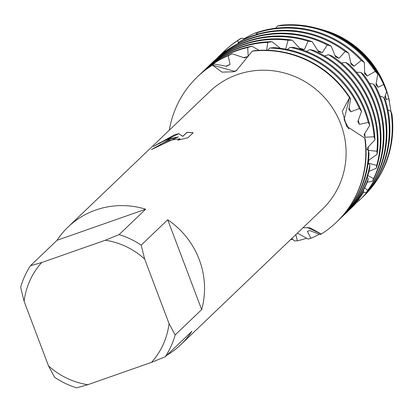 <?xml version="1.0" encoding="UTF-8"?>
<svg xmlns="http://www.w3.org/2000/svg" width="413" height="413" viewBox="0 0 413 413"><rect width="100%" height="100%" fill="white"/><g stroke="black" fill="none" stroke-linecap="round" stroke-linejoin="round"><path stroke-width="0.62" d="M319.972 29.075A94.747 91.727 46.3 0 1 320.436 29.204L324.277 30.273A91.552 88.635 46.3 0 1 389.273 100.349M169.8 139.222L178.359 136.909L170.43 138.618L165.293 140.337L159.165 143.11L153.409 146.543L174.312 134.906L178.612 133.595L182.783 136.311L187.022 132.253L193.181 132.733L187.951 137.741L177.709 140.229L180.042 138.701L168.396 140.565L160.136 144.55L158.081 145.99A81.459 78.862 -133.7 0 0 151.447 149.635L169.8 139.222M119.145 234.584L105.356 240.216L41.656 262.565L30.485 265.693L57.015 240.314A81.459 78.862 46.3 0 1 68.119 226.964A81.459 78.862 46.3 0 1 95.775 210.021A81.459 78.862 46.3 0 1 145.675 209.205L119.145 234.584A81.459 78.862 46.3 0 1 141.189 245.141L167.719 219.768A81.459 78.862 46.3 0 1 201.668 309.605L175.138 334.984A81.459 78.862 46.3 0 1 165.298 356.724L191.833 331.35A81.459 78.862 46.3 0 1 180.729 344.7A81.459 78.862 46.3 0 1 166.898 355.201M157.864 359.785A81.459 78.862 46.3 0 1 155.376 360.797M68.119 226.964L209.69 91.562A81.459 78.862 46.3 0 1 237.346 74.619A81.459 78.862 46.3 0 1 333.332 109.171A81.459 78.862 46.3 0 1 322.295 209.298L180.729 344.7M303.08 227.677L309.884 227.785L321.324 234.001L307.251 227.496L321.324 234.001L320.256 234.548L309.667 230.562L307.37 231.316L310.917 238.296L308.155 239.075L297.747 233.319L297.107 233.391M336.58 222.096A100.576 97.375 -133.7 0 0 336.734 221.946A100.576 97.375 -133.7 0 0 365.278 139.47L364.725 138.05A100.576 97.375 46.3 0 1 321.324 234.001A100.576 97.375 46.3 0 0 336.419 222.246A100.576 97.375 46.3 0 0 364.725 138.05L346.626 126.244L342.269 111.34L349.501 97.762L344.112 119.414L348.944 129.078L346.848 126.073L344.112 119.414L349.501 97.762L350.709 98.872L348.779 109.419L350.849 111.794L359.418 108.531L361.525 111.371A100.576 97.375 -133.7 0 0 274.041 47.614L269.792 48.016L267.681 50.267M350.709 98.872A100.576 97.375 -133.7 0 0 254.258 50.685L252.24 51.171A100.576 97.375 46.3 0 1 349.501 97.762A100.576 97.375 46.3 0 0 252.24 51.171L236.169 70.84L233.851 71.764L221.993 72.141L212.478 65.12L234.285 71.227L236.856 70.509L234.285 71.227L212.478 65.12L214.171 63.974L226.484 66.312L230.026 64.366L228.203 55.734L232.214 53.767L244.346 57.872L248.213 56.447L247.681 47.536L251.837 46.204A100.576 97.375 -133.7 0 0 237.785 49.973A100.576 97.375 -133.7 0 0 203.635 70.897L203.015 71.49A100.576 97.375 46.3 0 1 237.16 50.567A100.576 97.375 46.3 0 1 247.681 47.536M151.834 149.392L178.359 136.909M180.058 138.742L179.898 139.202L178.354 140.064M193.119 132.795L187.053 132.336L182.814 136.393L178.643 133.683L154.607 145.753M169.32 130.172A100.576 97.375 46.3 0 1 212.478 65.12A100.576 97.375 46.3 0 0 197.383 76.875A100.576 97.375 46.3 0 0 169.32 130.172M48.507 365.882L54.599 377.275A81.459 78.862 46.3 0 0 76.637 387.833L87.814 384.709A74.216 71.852 46.3 0 1 48.507 365.882L24.119 301.335A74.216 71.852 46.3 0 1 41.656 262.565M30.485 265.693A81.459 78.862 46.3 0 0 20.65 287.433L24.119 301.335M87.814 384.709L151.509 362.361L165.298 356.724M175.138 334.984L169.046 323.585A74.216 71.852 46.3 0 1 151.509 362.361M169.046 323.585L144.658 259.044L141.189 245.141M105.356 240.216A74.216 71.852 46.3 0 1 144.658 259.044M167.719 219.768L201.668 309.605M57.015 240.314L145.675 209.205M361.525 111.371L357.828 121.68L359.382 124.359L368.277 122.398L369.749 125.371L364.127 134.53L365.097 137.255L374.116 136.749L374.958 139.8L367.658 147.627L368.045 150.358M369.749 125.371A100.576 97.375 -133.7 0 0 365.531 111.164A100.576 97.375 -133.7 0 0 294.423 47.572L290.21 47.33A100.576 97.375 46.3 0 1 364.911 111.763A100.576 97.375 46.3 0 1 368.277 122.398M290.21 47.335L287.34 49.467M342.052 216.861L342.676 216.262A100.576 97.375 -133.7 0 0 369.759 167.993L369.857 165.019A100.576 97.375 46.3 0 1 342.052 216.861A100.576 97.375 46.3 0 1 340.87 217.971M374.958 139.8A100.576 97.375 -133.7 0 0 368.504 108.325A100.576 97.375 -133.7 0 0 313.885 50.448L309.879 49.606A100.576 97.375 46.3 0 1 367.88 108.918A100.576 97.375 46.3 0 1 374.116 136.749M309.879 49.612L306.415 51.408M240.134 47.727A100.576 97.375 46.3 0 1 267.738 42.379L271.991 41.682A100.576 97.375 -133.7 0 0 240.753 47.128A100.576 97.375 -133.7 0 0 206.608 68.052L205.984 68.651A100.576 97.375 46.3 0 1 240.134 47.727M345.025 214.017L345.645 213.423A100.576 97.375 -133.7 0 0 367.555 181.488L368.257 178.741A100.576 97.375 46.3 0 1 345.025 214.017A100.576 97.375 46.3 0 1 343.838 215.132M377.131 154.276A100.576 97.375 -133.7 0 0 371.473 105.485A100.576 97.375 -133.7 0 0 332.259 56.122L328.526 54.712A100.576 97.375 46.3 0 1 370.853 106.079A100.576 97.375 46.3 0 1 376.93 151.266L377.131 154.276L368.515 160.399M328.526 54.717L324.587 55.992M243.102 44.883A100.576 97.375 46.3 0 1 288.052 40.257L292.29 40.2A100.576 97.375 -133.7 0 0 243.727 44.289A100.576 97.375 -133.7 0 0 209.577 65.213L208.957 65.806A100.576 97.375 46.3 0 1 243.102 44.883M347.994 211.177L348.618 210.578A100.576 97.375 -133.7 0 0 362.516 193.805L363.796 191.353A100.576 97.375 46.3 0 1 347.994 211.177A100.576 97.375 46.3 0 1 346.812 212.287M376.289 168.256A100.576 97.375 -133.7 0 0 374.446 102.641A100.576 97.375 -133.7 0 0 348.99 64.309L345.64 62.404A100.576 97.375 46.3 0 1 373.822 103.235A100.576 97.375 46.3 0 1 376.708 165.396L376.289 168.256L368.954 171.343M345.64 62.404L341.432 63.039M246.076 42.043A100.576 97.375 46.3 0 1 308.083 41.161L312.192 41.723A100.576 97.375 -133.7 0 0 246.695 41.445A100.576 97.375 -133.7 0 0 212.55 62.368L211.926 62.967A100.576 97.375 46.3 0 1 246.076 42.043M350.962 208.333L351.587 207.739A100.576 97.375 -133.7 0 0 354.912 204.394L356.703 202.339A100.576 97.375 46.3 0 1 350.962 208.333A100.576 97.375 46.3 0 1 349.78 209.448M372.547 181.209A100.576 97.375 -133.7 0 0 377.415 99.801A100.576 97.375 -133.7 0 0 363.652 74.665L360.766 72.332A100.576 97.375 46.3 0 1 376.795 100.395A100.576 97.375 46.3 0 1 373.564 178.602L372.547 181.209L367.26 182.179M360.766 72.332L356.522 72.28M221.523 54.351A100.576 97.375 46.3 0 1 249.044 39.199A100.576 97.375 46.3 0 1 327.282 44.965L331.159 46.117A100.576 97.375 -133.7 0 0 249.669 38.605A100.576 97.375 -133.7 0 0 224.997 51.584L221.523 54.351L221.476 54.831M366.114 192.654A100.576 97.375 -133.7 0 0 380.388 96.957A100.576 97.375 -133.7 0 0 375.902 86.797L373.553 84.128A100.576 97.375 46.3 0 1 379.764 97.556A100.576 97.375 46.3 0 1 367.673 190.403L366.114 192.654L363.182 192.566M373.553 84.133L369.501 83.411M252.013 36.359A100.576 97.375 46.3 0 1 345.17 51.475L348.706 53.158A100.576 97.375 -133.7 0 0 252.637 35.766A100.576 97.375 -133.7 0 0 242.632 39.927L238.802 42.152A100.576 97.375 46.3 0 1 252.013 36.359M221.538 54.34L221.399 53.907L224.677 50.907L225.839 50.98M216.815 58.532A100.576 97.375 46.3 0 1 220.836 54.444A100.576 97.375 46.3 0 1 221.399 53.907M386.645 91.614A96.317 93.25 -133.7 0 0 385.83 89.384A96.317 93.25 -133.7 0 0 319.502 28.946L318.531 28.683A97.948 94.83 46.3 0 1 383.682 84.551L386.645 91.614L384.813 96.941L386.331 99.595L388.819 98.537L391.008 111.603M320.436 29.204A94.747 91.727 46.3 0 1 385.685 88.65A94.747 91.727 46.3 0 1 388.819 98.537M274.005 28.44A94.747 91.727 46.3 0 1 275.115 28.177L275.987 28.043M251.837 46.21L259.137 50.324M266.643 50.236L267.738 42.379M271.991 41.682L280.288 48.254M285.388 49.08L285.719 49.064L288.052 40.257M292.29 40.2L300.499 49.214L304.366 49.539L308.083 41.161M312.187 41.723L318.604 51.816L322.274 52.688L327.282 44.965M331.154 46.117L335.614 56.953L339.001 58.331L345.17 51.475M348.706 53.158L351.091 64.376L354.106 66.194L361.277 60.401L364.39 62.544L364.658 73.777L367.229 75.966L375.205 71.377L377.781 74.046A100.452 97.251 -133.7 0 0 317.05 28.28A100.452 97.251 -133.7 0 0 317.008 28.27M377.776 74.046L375.985 84.779L378.05 87.246L383.682 84.551M390.946 111.458A100.576 97.375 46.3 0 1 362.846 196.97L363.378 196.464A100.576 97.375 46.3 0 0 391.932 114.034L390.946 111.458L387.879 109.781M383.687 97.334A100.576 97.375 46.3 0 1 359.878 199.809L360.497 199.216A100.576 97.375 -133.7 0 0 385.453 100.235L383.687 97.334L380.037 96.053M295.822 234.62L297.386 240.81L294.474 240.949L291.769 238.492M238.399 43.391L237.821 40.536L241.667 38.089L245.017 38.812M256.37 34.542L256.07 32.673L261.398 31.12M317.05 28.28L316.972 28.26A100.576 97.375 46.3 0 0 280.954 25.198L277.355 26.06L275.879 28.192M364.39 62.544A100.576 97.375 -133.7 0 0 261.656 31.021L257.573 32.653L256.741 34.429M238.807 42.152L238.466 43.355M368.293 150.311L376.93 151.266M368.272 162.386L368.21 163.114L376.708 165.396M367.782 175.494L373.564 178.602M364.684 187.714L367.673 190.403M358.639 199.329L359.315 200.341L357.281 202.153L356.62 201.998M356.703 202.339L356.605 201.926M363.791 191.353L363.332 190.29M368.257 178.741L367.24 177.198M369.857 165.019L368.164 163.181M368.479 150.451A100.576 97.375 46.3 0 1 339.083 219.701L339.703 219.107A100.576 97.375 -133.7 0 0 369.026 153.481L368.479 150.451L366.057 148.623M324.277 30.273A91.552 88.635 46.3 0 1 389.087 99.518L389.444 101.092M385.226 95.635A92.321 89.378 46.3 0 1 386.331 99.595M244.331 38.672A97.948 94.83 46.3 0 1 256.07 32.679M317.793 28.487A97.948 94.83 46.3 0 1 318.531 28.683M376.16 83.276A92.321 89.378 46.3 0 1 378.05 87.246M222.643 52.735A100.576 97.375 46.3 0 1 223.81 51.599L224.342 51.093A100.576 97.375 46.3 0 1 240.949 38.409M316.972 28.26A100.576 97.375 46.3 0 1 377.436 73.524M223.81 51.599A100.576 97.375 46.3 0 1 237.821 40.536M277.355 26.06A100.576 97.375 46.3 0 1 375.205 71.377M362.846 196.97A100.576 97.375 46.3 0 1 361.664 198.08M357.028 202.091A100.576 97.375 46.3 0 1 356.667 202.385M364.545 72.177A92.321 89.378 46.3 0 1 367.229 75.966M224.677 50.907A100.576 97.375 -133.7 0 0 221.461 53.845L220.836 54.444M257.573 32.653A100.576 97.375 46.3 0 1 361.277 60.401M359.878 199.809A100.576 97.375 46.3 0 1 359.315 200.341M350.673 62.781A92.321 89.378 46.3 0 1 354.106 66.194M334.928 55.471A92.321 89.378 46.3 0 1 339.001 58.331M317.716 50.541A92.321 89.378 46.3 0 1 322.274 52.688M210.759 64.098A100.576 97.375 46.3 0 1 211.926 62.967M299.497 48.202A92.321 89.378 46.3 0 1 304.366 49.539M369 160.001A92.321 89.378 46.3 0 1 368.21 163.114M207.791 66.942A100.576 97.375 46.3 0 1 208.957 65.806M284.583 48.93A92.321 89.378 46.3 0 1 285.719 49.064M368.293 146.852A92.321 89.378 46.3 0 1 368.066 150.146M292.776 239.38A100.576 97.375 46.3 0 1 290.53 239.679M204.822 69.782A100.576 97.375 46.3 0 1 205.984 68.651M364.694 133.471A92.321 89.378 46.3 0 1 365.097 137.255M306.756 238.177A100.576 97.375 46.3 0 1 297.386 240.81M201.849 72.621A100.576 97.375 46.3 0 1 203.015 71.49M243.618 57.66A92.321 89.378 46.3 0 1 248.213 56.447M358.226 120.353A92.321 89.378 46.3 0 1 359.382 124.359M214.171 63.974A100.576 97.375 -133.7 0 0 197.693 76.575A100.576 97.375 -133.7 0 0 197.538 76.725M232.214 53.767A100.576 97.375 -133.7 0 0 200.666 73.736L200.042 74.33A100.576 97.375 46.3 0 1 228.203 55.734M339.083 219.701A100.576 97.375 46.3 0 1 337.896 220.816M319.409 234.15A100.576 97.375 46.3 0 1 310.917 238.296M198.88 75.465A100.576 97.375 46.3 0 1 200.042 74.33M269.792 48.016A100.576 97.375 46.3 0 1 359.418 108.531M226.014 66.25A92.321 89.378 46.3 0 1 230.026 64.366M348.954 107.943A92.321 89.378 46.3 0 1 350.849 111.794M336.734 221.946L336.419 222.246M197.693 76.575L197.383 76.875"/></g></svg>
